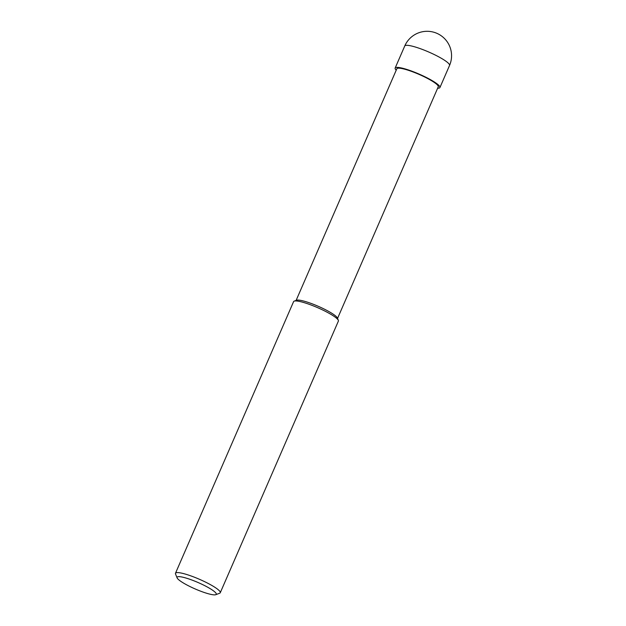 <?xml version="1.0" encoding="UTF-8"?>
<svg xmlns="http://www.w3.org/2000/svg" width="626" height="626" viewBox="0 0 626 626"><rect width="100%" height="100%" fill="white"/><g stroke="black" fill="none" stroke-linecap="round" stroke-linejoin="round"><path stroke-width="0.94" d="M215.759 594.7L219.679 593.213A24.414 4.03 -156.5 0 0 220.266 592.736A24.414 4.03 -156.5 0 0 214.867 587.29A24.414 4.03 -156.5 0 0 190.805 575.865A24.414 4.03 -156.5 0 0 175.483 573.26A24.414 4.03 -156.5 0 0 175.53 574.019L177.119 577.9A21.362 3.529 23.5 0 1 188.95 578.98A21.362 3.529 23.5 0 1 211.541 589.512A21.362 3.529 23.5 0 1 215.759 594.7A21.362 3.529 23.5 0 1 201.267 591.421A21.362 3.529 23.5 0 1 181.806 582.008A21.362 3.529 23.5 0 1 177.119 577.9M175.483 573.26L293.594 301.615A24.414 4.03 23.5 0 1 294.181 301.137A24.414 4.03 23.5 0 1 310.739 304.878A24.414 4.03 23.5 0 1 332.985 315.637A24.414 4.03 23.5 0 1 338.337 320.332A24.414 4.03 23.5 0 1 338.384 321.091L220.266 592.736M338.337 320.332L337.383 318A22.583 3.725 -156.5 0 0 332.429 313.665A22.583 3.725 -156.5 0 0 311.85 303.712A22.583 3.725 -156.5 0 0 296.536 300.245L294.181 301.137M337.422 318.704A22.583 3.725 -156.5 0 0 332.429 313.665A22.583 3.725 -156.5 0 0 310.175 303.094A22.583 3.725 -156.5 0 0 295.996 300.691M337.547 318.415L438.255 86.811A22.583 3.725 -156.5 0 0 433.262 81.771A22.583 3.725 -156.5 0 0 411 71.2A22.583 3.725 -156.5 0 0 396.829 68.797L296.121 300.402M437.644 88.211A24.414 4.03 -156.5 0 0 439.929 87.538A24.414 4.03 -156.5 0 0 434.538 82.092A24.414 4.03 -156.5 0 0 410.476 70.668A24.414 4.03 -156.5 0 0 395.147 68.07A24.414 4.03 -156.5 0 0 396.219 70.198M404.748 45.98A24.414 4.03 23.5 0 1 420.077 48.585A24.414 4.03 23.5 0 1 444.139 60.002A24.414 4.03 23.5 0 1 449.538 65.456A24.414 24.414 0 0 0 440.407 35.22A24.414 24.414 0 0 0 404.748 45.98L395.147 68.07M439.929 87.538L449.538 65.456"/></g></svg>
